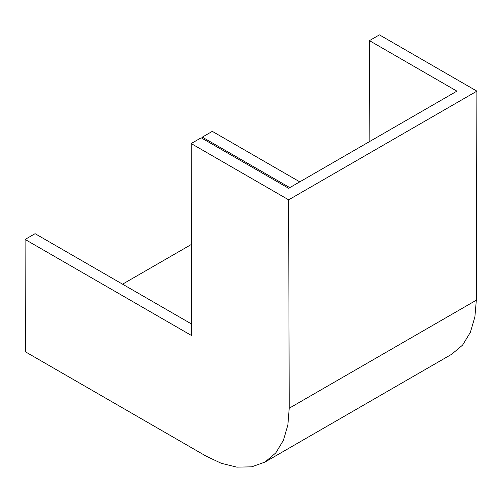 <?xml version="1.0" encoding="UTF-8"?>
<svg xmlns="http://www.w3.org/2000/svg" width="502" height="502" viewBox="0 0 502 502"><rect width="100%" height="100%" fill="white"/><g stroke="black" fill="none" stroke-linecap="round" stroke-linejoin="round"><path stroke-width="0.75" d="M191.18 143.553L191.701 335.631L25.1 239.441L25.407 351.808L206.171 456.174L221.326 463.321L236.818 467.136L251.715 466.835L265 462.053L275.774 452.942L283.461 440.204L287.872 424.899L289.215 408.226L288.644 199.827L191.18 143.553L201.177 137.786L288.644 188.281L456.908 91.138L369.441 40.637L369.165 141.796M289.779 187.629L202.312 137.134L202.312 138.439M202.312 137.134L212.308 131.361L299.776 181.856M25.1 239.441L35.096 233.675L191.67 324.072M122.563 284.17L191.457 244.399M288.644 199.827L476.9 91.138L379.437 34.864L369.441 40.637M265 462.053L451.75 354.23L462.612 345.075L470.387 332.28L474.892 316.925L476.329 300.196L476.9 91.138M289.215 408.226L476.329 300.196"/></g></svg>
